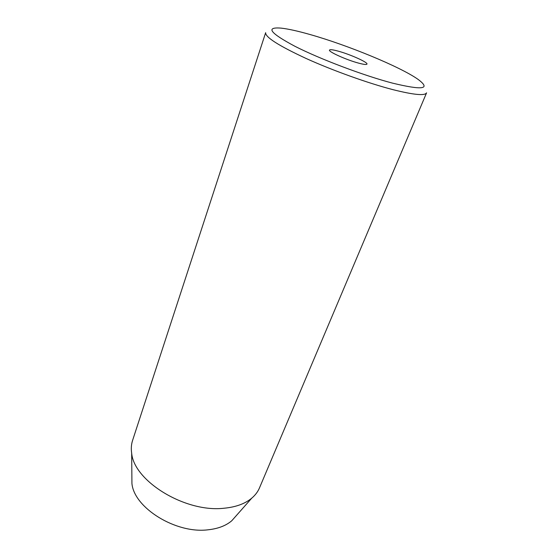 <?xml version="1.0" encoding="UTF-8"?>
<svg xmlns="http://www.w3.org/2000/svg" width="558" height="558" viewBox="0 0 558 558"><rect width="100%" height="100%" fill="white"/><g stroke="black" fill="none" stroke-linecap="round" stroke-linejoin="round"><path stroke-width="0.84" d="M338.322 51.176C332.945 49.704 330.001 49.341 329.492 50.087C328.104 51.636 346.504 59.929 358.55 63.11C363.725 64.491 366.529 64.819 366.969 64.1C368.161 62.44 350.236 54.398 338.322 51.176M392.434 83.107C422.804 90.452 431.299 89.175 417.928 79.285C400.267 66.779 347.515 45.093 310.157 34.554C297.923 31.067 288.228 28.918 281.065 28.116C265.301 26.889 269.939 32.957 294.994 46.328C320.264 59.176 363.746 75.595 392.434 83.107M426.577 92.83C425.015 95.934 413.91 94.902 393.25 89.733C368.573 83.372 333.056 70.664 306.3 58.562C278.679 45.735 265.134 37.1 265.657 32.664L132.581 440.429C131.29 444.391 130.984 448.653 131.674 453.215C133.997 481.184 185.319 512.767 223.981 508.24C235.811 507.124 245.081 503.748 251.791 498.12C255.306 495.134 257.873 491.717 259.491 487.88L426.577 92.83M131.869 475.953L131.932 483.465C134.004 507.836 175.951 534.02 208.204 529.786C218.087 528.712 225.934 525.706 231.744 520.781L236.725 515.16M231.744 520.781L251.791 498.12M131.932 483.465L131.674 453.215"/></g></svg>
